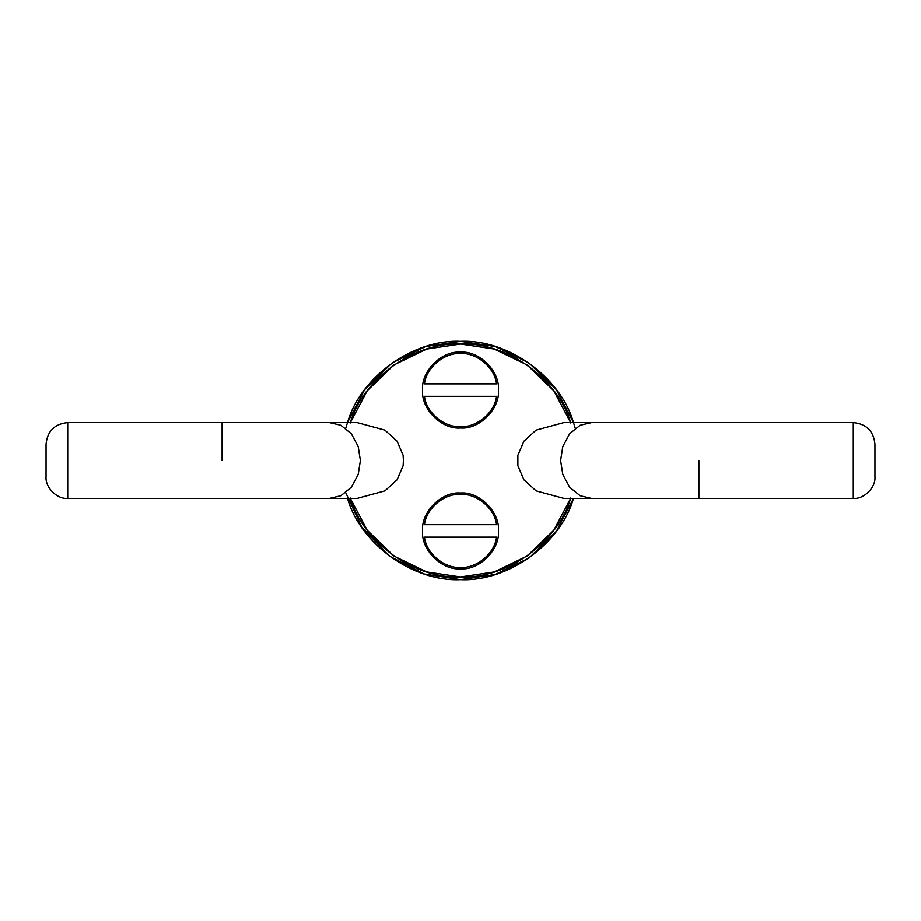<?xml version="1.0" encoding="UTF-8"?>
<svg xmlns="http://www.w3.org/2000/svg" width="921" height="921" viewBox="0 0 921 921"><rect width="100%" height="100%" fill="white"/><g stroke="black" fill="none" stroke-linecap="round" stroke-linejoin="round"><path stroke-width="1.38" d="M572.862 422.578L573.346 422.129C560.29 376.747 507.667 339.055 460.5 341.311C413.333 339.055 360.71 376.747 347.654 422.129L348.138 422.578M345.755 428.277L347.574 422.394L364.681 389.618L392.012 362.955L425.744 346.492L460.5 341.311L495.256 346.492L528.988 362.955L556.319 389.618L573.426 422.382L575.245 428.277M348.138 498.422L347.654 498.871C360.71 544.253 413.333 581.945 460.5 579.689C507.667 581.945 560.29 544.253 573.346 498.871L572.862 498.422M573.426 498.618L556.319 531.382L528.988 558.045L495.256 574.508L460.5 579.689L424.224 574.036L389.33 556.111L361.838 527.365L345.755 492.723M517.878 465.715L517.878 455.285L523.888 441.217L536.08 430.119L563.871 422.578L591.581 422.578L580.172 425.237L569.673 433.687L562.777 446.535L560.601 460.5L562.777 474.465L569.673 487.313L580.172 495.763L591.581 498.422L563.871 498.422L536.08 490.881L523.888 479.783L517.878 465.715M67.717 422.578L67.717 498.422C56.998 499.389 45.083 487.474 46.05 476.756L46.05 444.244C47.351 431.109 54.581 423.879 67.717 422.578L329.419 422.578L340.828 425.237L351.327 433.687L358.223 446.535L360.399 460.5L358.223 474.465L351.327 487.313L340.828 495.763L329.419 498.422L357.129 498.422L384.92 490.881L397.112 479.783L403.122 465.715L403.41 460.5L403.122 455.285L397.112 441.217L384.92 430.119L357.129 422.578L329.419 422.578M853.283 498.422C864.002 499.389 875.917 487.474 874.95 476.756L874.95 444.244C873.649 431.109 866.419 423.879 853.283 422.578L853.283 498.422L591.581 498.422M498.422 390.067C500.115 408.832 479.265 429.693 460.5 427.989C441.735 429.693 420.885 408.832 422.578 390.067C420.885 371.313 441.735 350.452 460.5 352.144C479.265 350.452 500.115 371.313 498.422 390.067M498.422 530.933C500.115 549.687 479.265 570.548 460.5 568.856C441.735 570.548 420.885 549.687 422.578 530.933C420.885 512.168 441.735 491.307 460.5 493.011C479.265 491.307 500.115 512.168 498.422 530.933M424.466 524.694L496.534 524.694C494.83 508.565 476.698 493.288 460.5 494.358C444.302 493.288 426.17 508.565 424.466 524.694M496.534 537.162L424.466 537.162C426.17 553.302 444.302 568.568 460.5 567.497C476.698 568.568 494.83 553.302 496.534 537.162M424.466 383.838L496.534 383.838C494.83 367.698 476.698 352.432 460.5 353.503C444.302 352.432 426.17 367.698 424.466 383.838M496.534 396.306L424.466 396.306C426.17 412.435 444.302 427.712 460.5 426.642C476.698 427.712 494.83 412.435 496.534 396.306M572.022 422.578L573.346 422.129M350.222 423.004C362.978 378.646 414.404 341.818 460.5 344.017C506.596 341.818 558.022 378.646 570.778 423.004M348.978 498.422L347.654 498.871M570.778 497.996C558.022 542.354 506.596 579.182 460.5 576.983C414.404 579.182 362.978 542.354 350.222 497.996M570.629 422.578L553.763 390.711L527.031 364.889L494.22 349.013L460.5 344.017L426.78 349.013L393.969 364.889L367.237 390.711L350.371 422.578M350.371 498.422L367.237 530.289L393.969 556.111L426.78 571.987L460.5 576.983L494.22 571.987L527.031 556.111L553.763 530.289L570.629 498.422M222.122 460.5L222.122 422.578L222.122 460.5M698.878 460.5L698.878 498.422L698.878 460.5M67.717 498.422L329.419 498.422M591.581 422.578L853.283 422.578"/></g></svg>

